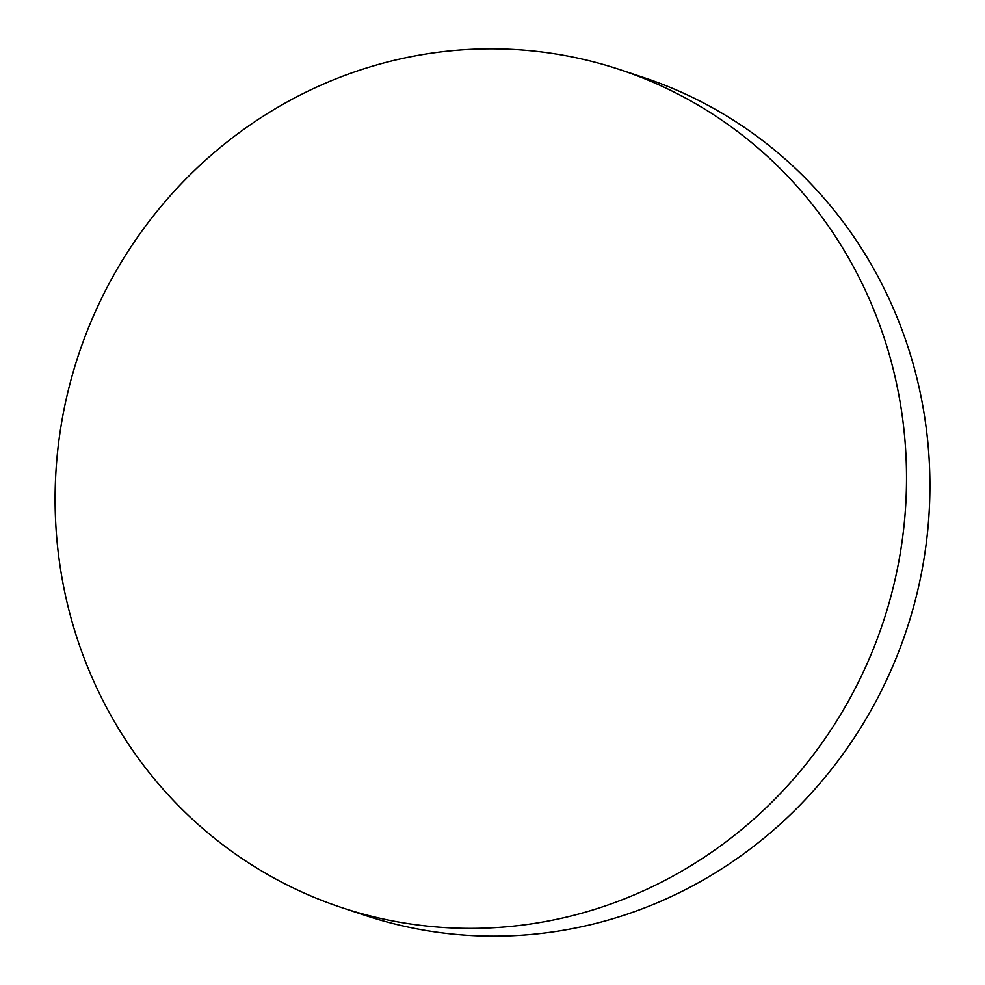 <?xml version="1.0" encoding="UTF-8"?>
<svg xmlns="http://www.w3.org/2000/svg" width="985" height="985" viewBox="0 0 985 985"><rect width="100%" height="100%" fill="white"/><g stroke="black" fill="none" stroke-linecap="round" stroke-linejoin="round"><path stroke-width="1.48" d="M619.885 69.627L643.267 77.396A441.465 423.932 108.4 0 1 918.771 386.12A441.465 423.932 108.4 0 1 789.219 815.789A441.465 423.932 108.4 0 1 365.115 915.373L341.733 907.604A441.465 423.932 108.4 0 1 66.229 598.88A441.465 423.932 108.4 0 1 195.781 169.211A441.465 423.932 108.4 0 1 619.885 69.627A441.465 423.932 108.4 0 1 895.39 378.363A441.465 423.932 108.4 0 1 765.837 808.032A441.465 423.932 108.4 0 1 341.733 907.604"/></g></svg>
